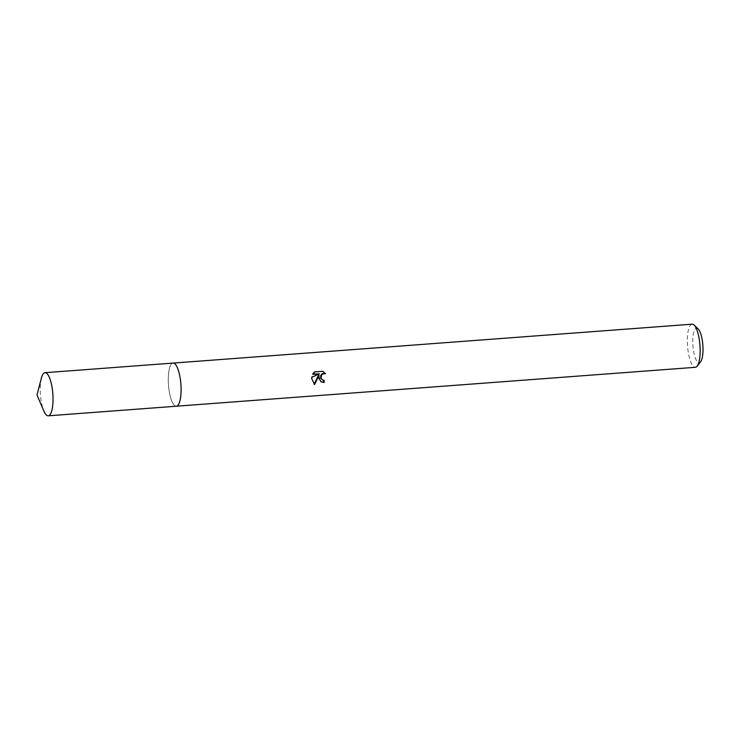 <?xml version="1.0" encoding="UTF-8"?>
<svg xmlns="http://www.w3.org/2000/svg" width="740" height="740" viewBox="0 0 740 740"><rect width="100%" height="100%" fill="white"/><g stroke="black" fill="none" stroke-linecap="round" stroke-linejoin="round"><path stroke-width="0.56" stroke-dasharray="3.7 2.78" d="M175.325 364.256A21.627 6.216 -94.3 0 0 174.178 363.34A21.627 6.216 -94.3 0 0 173.077 363.09A21.627 6.216 -94.3 0 0 168.304 380.887A21.627 6.216 -94.3 0 0 176.314 406.214A21.627 6.216 -94.3 0 0 177.36 405.807A21.627 6.216 -94.3 0 0 178.358 404.725M181.078 388.426A21.627 6.216 -94.3 0 0 174.168 363.331A21.627 6.216 -94.3 0 0 168.285 380.878A21.627 6.216 -94.3 0 0 177.35 405.816A21.627 6.216 -94.3 0 0 181.078 388.426M692.14 324.185A21.627 6.216 -94.3 0 0 687.358 341.982A21.627 6.216 -94.3 0 0 695.369 367.308M698.144 328.875A17.297 4.967 -94.3 0 0 692.77 342.426A17.297 4.967 -94.3 0 0 700.604 361.786M323.75 380.323A20.184 5.8 -94.3 0 0 323.759 380.064L321.946 379.666M322.899 371.295L314.74 371.896M318.552 375.088L320.929 381.701M318.959 373.589L311.411 376.993L314.158 384.226M314.287 371.628L312.354 374.089L312.955 374.042M173.067 363.081A21.636 6.216 -94.3 0 0 168.359 382.996A21.636 6.216 -94.3 0 0 175.056 405.899A21.636 6.216 -94.3 0 0 176.305 406.232L176.527 406.195M41.403 378.048A21.627 6.216 -94.3 0 0 43.882 411.061"/><path stroke-width="1.11" d="M178.358 404.725A21.627 6.216 -94.3 0 0 181.087 388.426A21.627 6.216 -94.3 0 0 175.325 364.256M318.764 378.103L318.986 375.346L314.583 384.541L311.734 378.63L311.845 377.243L319.393 373.848L312.789 374.338L314.74 371.896L322.881 371.286L325.48 373.756L323.972 373.496L321.715 374.69L320.947 377.937L322.372 379.916L324.185 380.323A21.627 6.216 85.7 0 1 324.101 382.478L321.132 381.831L318.764 378.103M176.527 406.195L695.369 367.308A21.627 6.216 -94.3 0 0 697.154 366.18A21.627 6.216 -94.3 0 0 700.151 349.521A21.627 6.216 -94.3 0 0 694.074 325.045A21.627 6.216 -94.3 0 0 692.14 324.185L173.299 363.072M697.154 366.18L700.604 361.786A17.297 4.967 -94.3 0 0 703 348.457A17.297 4.967 -94.3 0 0 698.144 328.875L694.074 325.045M322.372 379.916L320.707 378.233L320.633 375.615L322.298 373.598L325.48 373.756M325.045 373.496L322.853 371.286M320.929 381.701L323.667 382.219A20.184 5.8 -94.3 0 0 323.75 380.323M314.158 384.226L318.552 375.088L318.986 375.346M312.955 374.042L319.393 373.848M46.999 415.482A21.627 6.216 -94.3 0 0 48.248 415.815A21.627 6.216 -94.3 0 0 52.956 395.909A21.627 6.216 -94.3 0 0 46.259 373.016A21.627 6.216 -94.3 0 0 45.011 372.692A21.627 6.216 -94.3 0 0 41.403 378.048L37 394.975L43.882 411.061A21.627 6.216 -94.3 0 0 46.999 415.482M48.248 415.815L176.305 406.232A21.636 6.216 -94.3 0 0 181.013 386.317A21.636 6.216 -94.3 0 0 174.316 363.405A21.636 6.216 -94.3 0 0 173.067 363.081L45.011 372.692"/></g></svg>
